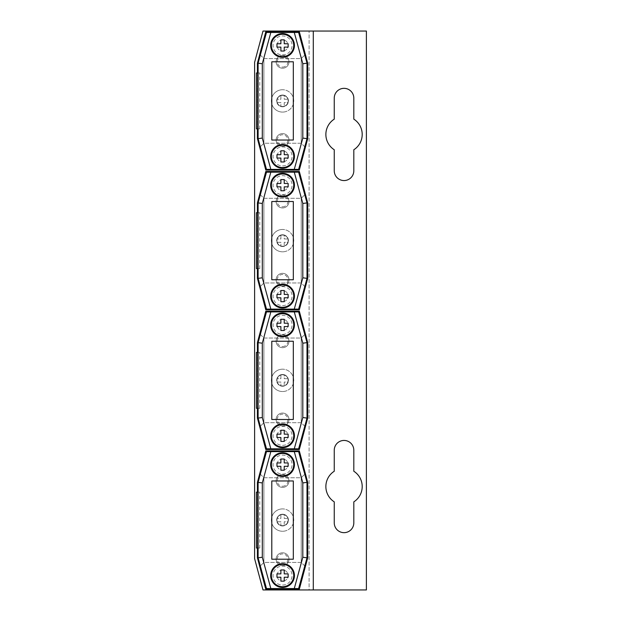 <?xml version="1.0" encoding="UTF-8"?>
<svg xmlns="http://www.w3.org/2000/svg" width="621" height="621" viewBox="0 0 621 621"><rect width="100%" height="100%" fill="white"/><g stroke="black" fill="none" stroke-linecap="round" stroke-linejoin="round"><path stroke-width="0.47" stroke-dasharray="3.1 2.33" d="M282.555 525.677A5.589 5.589 0 0 1 276.966 520.087A5.589 5.589 0 0 1 282.555 514.498A5.589 5.589 0 0 0 276.966 520.087A5.589 5.589 0 0 0 282.555 525.677L284.232 525.677L284.232 521.764L288.144 521.764L288.144 518.411L284.232 518.411L284.232 514.498L280.878 514.498L280.878 518.411L276.966 518.411L276.966 521.764L280.878 521.764L280.878 525.677L282.555 525.677A5.589 5.589 0 0 0 288.144 520.087A5.589 5.589 0 0 0 282.555 514.498A5.589 5.589 0 0 1 288.144 520.087A5.589 5.589 0 0 1 282.555 525.677M282.555 531.265A11.178 11.178 0 0 1 271.377 520.087A11.178 11.178 0 0 1 282.555 508.91A11.178 11.178 0 0 0 271.377 520.087A11.178 11.178 0 0 0 282.555 531.265A11.178 11.178 0 0 0 293.733 520.087A11.178 11.178 0 0 0 282.555 508.91A11.178 11.178 0 0 1 293.733 520.087A11.178 11.178 0 0 1 282.555 531.265M280.878 525.677L284.232 525.677L284.232 521.764L288.144 521.764L288.144 518.411L284.232 518.411L284.232 514.498L280.878 514.498L280.878 518.411L276.966 518.411L276.966 521.764L280.878 521.764L280.878 525.677M282.555 569.969A5.589 5.589 0 0 0 276.966 575.558A5.589 5.589 0 0 0 282.555 581.147A5.589 5.589 0 0 1 276.966 575.558A5.589 5.589 0 0 1 282.555 569.969A5.589 5.589 0 0 1 288.144 575.558A5.589 5.589 0 0 1 282.555 581.147A5.589 5.589 0 0 0 288.144 575.558A5.589 5.589 0 0 0 282.555 569.969M282.555 586.736A11.178 11.178 0 0 1 271.377 575.558A11.178 11.178 0 0 1 282.555 564.38A11.178 11.178 0 0 1 293.733 575.558A11.178 11.178 0 0 1 282.555 586.736M280.878 569.969L284.232 569.969L284.232 573.882L288.144 573.882L288.144 577.235L284.232 577.235L284.232 581.147L280.878 581.147L280.878 577.235L276.966 577.235L276.966 573.882L280.878 573.882L280.878 569.969M282.555 459.028A5.589 5.589 0 0 0 276.966 464.617A5.589 5.589 0 0 0 282.555 470.206A5.589 5.589 0 0 1 276.966 464.617A5.589 5.589 0 0 1 282.555 459.028A5.589 5.589 0 0 1 288.144 464.617A5.589 5.589 0 0 1 282.555 470.206A5.589 5.589 0 0 0 288.144 464.617A5.589 5.589 0 0 0 282.555 459.028M282.555 475.795A11.178 11.178 0 0 1 271.377 464.617A11.178 11.178 0 0 1 282.555 453.439A11.178 11.178 0 0 1 293.733 464.617A11.178 11.178 0 0 1 282.555 475.795M280.878 459.028L284.232 459.028L284.232 462.94L288.144 462.94L288.144 466.293L284.232 466.293L284.232 470.206L280.878 470.206L280.878 466.293L276.966 466.293L276.966 462.94L280.878 462.94L280.878 459.028M282.555 563.682A11.877 11.877 0 0 0 270.678 575.558A11.877 11.877 0 0 0 282.555 587.435A11.877 11.877 0 0 0 294.432 575.558A11.877 11.877 0 0 0 282.555 563.682M282.555 452.74A11.877 11.877 0 0 0 270.678 464.617A11.877 11.877 0 0 0 282.555 476.493A11.877 11.877 0 0 0 294.432 464.617A11.877 11.877 0 0 0 282.555 452.74M282.555 585.06A9.501 9.501 0 0 0 292.056 575.558A9.501 9.501 0 0 0 282.555 566.057A9.501 9.501 0 0 0 273.054 575.558A9.501 9.501 0 0 0 282.555 585.06A9.501 9.501 0 0 0 292.056 575.558A9.501 9.501 0 0 0 282.555 566.057A9.501 9.501 0 0 0 273.054 575.558A9.501 9.501 0 0 0 282.555 585.06M282.555 474.118A9.501 9.501 0 0 0 292.056 464.617A9.501 9.501 0 0 0 282.555 455.115A9.501 9.501 0 0 0 273.054 464.617A9.501 9.501 0 0 0 282.555 474.118A9.501 9.501 0 0 0 292.056 464.617A9.501 9.501 0 0 0 282.555 455.115A9.501 9.501 0 0 0 273.054 464.617A9.501 9.501 0 0 0 282.555 474.118M258.103 492.142L258.103 548.033L259.78 548.033L256.426 548.033L256.426 492.142L259.78 492.142L258.103 492.142L258.103 482.362L266.487 451.622L298.623 451.622L307.007 482.362L307.007 557.813L298.623 588.553L266.487 588.553L258.103 557.813L258.103 548.033M259.78 548.033L259.78 492.142L259.78 548.033M271.796 480.964L293.314 480.964L293.314 559.211L271.796 559.211L271.796 480.964M282.555 552.783A6.427 6.427 0 0 0 276.128 559.211A6.427 6.427 0 0 0 282.555 565.638A6.427 6.427 0 0 0 288.982 559.211A6.427 6.427 0 0 0 282.555 552.783A6.427 6.427 0 0 0 276.128 559.211A6.427 6.427 0 0 0 282.555 565.638A6.427 6.427 0 0 0 288.982 559.211A6.427 6.427 0 0 0 282.555 552.783M282.555 474.537A6.427 6.427 0 0 0 276.128 480.964A6.427 6.427 0 0 0 282.555 487.392A6.427 6.427 0 0 0 288.982 480.964A6.427 6.427 0 0 0 282.555 474.537A6.427 6.427 0 0 0 276.128 480.964A6.427 6.427 0 0 0 282.555 487.392A6.427 6.427 0 0 0 288.982 480.964A6.427 6.427 0 0 0 282.555 474.537M282.555 564.512A5.302 5.302 0 0 0 287.857 559.211A5.302 5.302 0 0 0 282.555 553.909A5.302 5.302 0 0 0 277.253 559.211A5.302 5.302 0 0 0 282.555 564.512M282.555 486.266A5.302 5.302 0 0 0 287.857 480.964A5.302 5.302 0 0 0 282.555 475.663A5.302 5.302 0 0 0 277.253 480.964A5.302 5.302 0 0 0 282.555 486.266M282.555 514.219A5.868 5.868 0 0 0 276.687 520.087A5.868 5.868 0 0 0 282.555 525.956A5.868 5.868 0 0 0 288.423 520.087A5.868 5.868 0 0 0 282.555 514.219A5.868 5.868 0 0 0 276.687 520.087A5.868 5.868 0 0 0 282.555 525.956A5.868 5.868 0 0 0 288.423 520.087A5.868 5.868 0 0 0 282.555 514.219M305.369 566.569L301.224 562.424L263.886 562.424L260.331 565.979M304.779 565.979L301.224 562.424L263.886 562.424L259.741 566.569M259.741 473.606L263.886 477.751L301.224 477.751L301.224 562.424L301.224 477.751L305.369 473.606M260.331 474.196L263.886 477.751L301.224 477.751L304.779 474.196M263.886 477.751L263.886 562.424L263.886 477.751M257.405 548.033L257.405 492.142M307.705 482.362L299.322 450.924L265.788 450.924L257.405 482.362L257.405 557.813L265.788 589.251L299.322 589.251L307.705 557.813L307.705 482.362M282.555 385.952A5.589 5.589 0 0 1 276.966 380.363A5.589 5.589 0 0 1 282.555 374.774A5.589 5.589 0 0 0 276.966 380.363A5.589 5.589 0 0 0 282.555 385.952L284.232 385.952L284.232 382.039L288.144 382.039L288.144 378.686L284.232 378.686L284.232 374.774L280.878 374.774L280.878 378.686L276.966 378.686L276.966 382.039L280.878 382.039L280.878 385.952L282.555 385.952A5.589 5.589 0 0 0 288.144 380.363A5.589 5.589 0 0 0 282.555 374.774A5.589 5.589 0 0 1 288.144 380.363A5.589 5.589 0 0 1 282.555 385.952M282.555 391.54A11.178 11.178 0 0 1 271.377 380.363A11.178 11.178 0 0 1 282.555 369.185A11.178 11.178 0 0 0 271.377 380.363A11.178 11.178 0 0 0 282.555 391.54A11.178 11.178 0 0 0 293.733 380.363A11.178 11.178 0 0 0 282.555 369.185A11.178 11.178 0 0 1 293.733 380.363A11.178 11.178 0 0 1 282.555 391.54M280.878 385.952L284.232 385.952L284.232 382.039L288.144 382.039L288.144 378.686L284.232 378.686L284.232 374.774L280.878 374.774L280.878 378.686L276.966 378.686L276.966 382.039L280.878 382.039L280.878 385.952M282.555 430.244A5.589 5.589 0 0 0 276.966 435.833A5.589 5.589 0 0 0 282.555 441.422A5.589 5.589 0 0 1 276.966 435.833A5.589 5.589 0 0 1 282.555 430.244A5.589 5.589 0 0 1 288.144 435.833A5.589 5.589 0 0 1 282.555 441.422A5.589 5.589 0 0 0 288.144 435.833A5.589 5.589 0 0 0 282.555 430.244M282.555 447.011A11.178 11.178 0 0 1 271.377 435.833A11.178 11.178 0 0 1 282.555 424.655A11.178 11.178 0 0 1 293.733 435.833A11.178 11.178 0 0 1 282.555 447.011M280.878 430.244L284.232 430.244L284.232 434.157L288.144 434.157L288.144 437.51L284.232 437.51L284.232 441.422L280.878 441.422L280.878 437.51L276.966 437.51L276.966 434.157L280.878 434.157L280.878 430.244M282.555 319.303A5.589 5.589 0 0 0 276.966 324.892A5.589 5.589 0 0 0 282.555 330.481A5.589 5.589 0 0 1 276.966 324.892A5.589 5.589 0 0 1 282.555 319.303A5.589 5.589 0 0 1 288.144 324.892A5.589 5.589 0 0 1 282.555 330.481A5.589 5.589 0 0 0 288.144 324.892A5.589 5.589 0 0 0 282.555 319.303M282.555 336.07A11.178 11.178 0 0 1 271.377 324.892A11.178 11.178 0 0 1 282.555 313.714A11.178 11.178 0 0 1 293.733 324.892A11.178 11.178 0 0 1 282.555 336.07M280.878 319.303L284.232 319.303L284.232 323.215L288.144 323.215L288.144 326.568L284.232 326.568L284.232 330.481L280.878 330.481L280.878 326.568L276.966 326.568L276.966 323.215L280.878 323.215L280.878 319.303M282.555 423.957A11.877 11.877 0 0 0 270.678 435.833A11.877 11.877 0 0 0 282.555 447.71A11.877 11.877 0 0 0 294.432 435.833A11.877 11.877 0 0 0 282.555 423.957M282.555 313.015A11.877 11.877 0 0 0 270.678 324.892A11.877 11.877 0 0 0 282.555 336.768A11.877 11.877 0 0 0 294.432 324.892A11.877 11.877 0 0 0 282.555 313.015M282.555 445.335A9.501 9.501 0 0 0 292.056 435.833A9.501 9.501 0 0 0 282.555 426.332A9.501 9.501 0 0 0 273.054 435.833A9.501 9.501 0 0 0 282.555 445.335A9.501 9.501 0 0 0 292.056 435.833A9.501 9.501 0 0 0 282.555 426.332A9.501 9.501 0 0 0 273.054 435.833A9.501 9.501 0 0 0 282.555 445.335M282.555 334.393A9.501 9.501 0 0 0 292.056 324.892A9.501 9.501 0 0 0 282.555 315.39A9.501 9.501 0 0 0 273.054 324.892A9.501 9.501 0 0 0 282.555 334.393A9.501 9.501 0 0 0 292.056 324.892A9.501 9.501 0 0 0 282.555 315.39A9.501 9.501 0 0 0 273.054 324.892A9.501 9.501 0 0 0 282.555 334.393M258.103 352.418L258.103 408.308L259.78 408.308L256.426 408.308L256.426 352.418L259.78 352.418L258.103 352.418L258.103 342.637L266.487 311.897L298.623 311.897L307.007 342.637L307.007 418.088L298.623 448.828L266.487 448.828L258.103 418.088L258.103 408.308M259.78 408.308L259.78 352.418L259.78 408.308M271.796 341.24L293.314 341.24L293.314 419.486L271.796 419.486L271.796 341.24M282.555 413.058A6.427 6.427 0 0 0 276.128 419.486A6.427 6.427 0 0 0 282.555 425.913A6.427 6.427 0 0 0 288.982 419.486A6.427 6.427 0 0 0 282.555 413.058A6.427 6.427 0 0 0 276.128 419.486A6.427 6.427 0 0 0 282.555 425.913A6.427 6.427 0 0 0 288.982 419.486A6.427 6.427 0 0 0 282.555 413.058M282.555 334.812A6.427 6.427 0 0 0 276.128 341.24A6.427 6.427 0 0 0 282.555 347.667A6.427 6.427 0 0 0 288.982 341.24A6.427 6.427 0 0 0 282.555 334.812A6.427 6.427 0 0 0 276.128 341.24A6.427 6.427 0 0 0 282.555 347.667A6.427 6.427 0 0 0 288.982 341.24A6.427 6.427 0 0 0 282.555 334.812M282.555 424.787A5.302 5.302 0 0 0 287.857 419.486A5.302 5.302 0 0 0 282.555 414.184A5.302 5.302 0 0 0 277.253 419.486A5.302 5.302 0 0 0 282.555 424.787M282.555 346.541A5.302 5.302 0 0 0 287.857 341.24A5.302 5.302 0 0 0 282.555 335.938A5.302 5.302 0 0 0 277.253 341.24A5.302 5.302 0 0 0 282.555 346.541M282.555 374.494A5.868 5.868 0 0 0 276.687 380.363A5.868 5.868 0 0 0 282.555 386.231A5.868 5.868 0 0 0 288.423 380.363A5.868 5.868 0 0 0 282.555 374.494A5.868 5.868 0 0 0 276.687 380.363A5.868 5.868 0 0 0 282.555 386.231A5.868 5.868 0 0 0 288.423 380.363A5.868 5.868 0 0 0 282.555 374.494M305.369 426.844L301.224 422.699L263.886 422.699L260.331 426.254M304.779 426.254L301.224 422.699L263.886 422.699L259.741 426.844M259.741 333.881L263.886 338.026L301.224 338.026L301.224 422.699L301.224 338.026L305.369 333.881M260.331 334.471L263.886 338.026L301.224 338.026L304.779 334.471M263.886 338.026L263.886 422.699L263.886 338.026M257.405 408.308L257.405 352.418M307.705 342.637L299.322 311.199L265.788 311.199L257.405 342.637L257.405 418.088L265.788 449.526L299.322 449.526L307.705 418.088L307.705 342.637M282.555 246.226A5.589 5.589 0 0 1 276.966 240.637A5.589 5.589 0 0 1 282.555 235.049A5.589 5.589 0 0 0 276.966 240.637A5.589 5.589 0 0 0 282.555 246.226L284.232 246.226L284.232 242.314L288.144 242.314L288.144 238.961L284.232 238.961L284.232 235.049L280.878 235.049L280.878 238.961L276.966 238.961L276.966 242.314L280.878 242.314L280.878 246.226L282.555 246.226A5.589 5.589 0 0 0 288.144 240.637A5.589 5.589 0 0 0 282.555 235.049A5.589 5.589 0 0 1 288.144 240.637A5.589 5.589 0 0 1 282.555 246.226M282.555 251.815A11.178 11.178 0 0 1 271.377 240.637A11.178 11.178 0 0 1 282.555 229.46A11.178 11.178 0 0 0 271.377 240.637A11.178 11.178 0 0 0 282.555 251.815A11.178 11.178 0 0 0 293.733 240.637A11.178 11.178 0 0 0 282.555 229.46A11.178 11.178 0 0 1 293.733 240.637A11.178 11.178 0 0 1 282.555 251.815M280.878 246.226L284.232 246.226L284.232 242.314L288.144 242.314L288.144 238.961L284.232 238.961L284.232 235.049L280.878 235.049L280.878 238.961L276.966 238.961L276.966 242.314L280.878 242.314L280.878 246.226M282.555 290.519A5.589 5.589 0 0 0 276.966 296.108A5.589 5.589 0 0 0 282.555 301.697A5.589 5.589 0 0 1 276.966 296.108A5.589 5.589 0 0 1 282.555 290.519A5.589 5.589 0 0 1 288.144 296.108A5.589 5.589 0 0 1 282.555 301.697A5.589 5.589 0 0 0 288.144 296.108A5.589 5.589 0 0 0 282.555 290.519M282.555 307.286A11.178 11.178 0 0 1 271.377 296.108A11.178 11.178 0 0 1 282.555 284.93A11.178 11.178 0 0 1 293.733 296.108A11.178 11.178 0 0 1 282.555 307.286M280.878 290.519L284.232 290.519L284.232 294.432L288.144 294.432L288.144 297.785L284.232 297.785L284.232 301.697L280.878 301.697L280.878 297.785L276.966 297.785L276.966 294.432L280.878 294.432L280.878 290.519M282.555 179.578A5.589 5.589 0 0 0 276.966 185.167A5.589 5.589 0 0 0 282.555 190.756A5.589 5.589 0 0 1 276.966 185.167A5.589 5.589 0 0 1 282.555 179.578A5.589 5.589 0 0 1 288.144 185.167A5.589 5.589 0 0 1 282.555 190.756A5.589 5.589 0 0 0 288.144 185.167A5.589 5.589 0 0 0 282.555 179.578M282.555 196.345A11.178 11.178 0 0 1 271.377 185.167A11.178 11.178 0 0 1 282.555 173.989A11.178 11.178 0 0 1 293.733 185.167A11.178 11.178 0 0 1 282.555 196.345M280.878 179.578L284.232 179.578L284.232 183.49L288.144 183.49L288.144 186.843L284.232 186.843L284.232 190.756L280.878 190.756L280.878 186.843L276.966 186.843L276.966 183.49L280.878 183.49L280.878 179.578M282.555 284.232A11.877 11.877 0 0 0 270.678 296.108A11.877 11.877 0 0 0 282.555 307.985A11.877 11.877 0 0 0 294.432 296.108A11.877 11.877 0 0 0 282.555 284.232M282.555 173.29A11.877 11.877 0 0 0 270.678 185.167A11.877 11.877 0 0 0 282.555 197.043A11.877 11.877 0 0 0 294.432 185.167A11.877 11.877 0 0 0 282.555 173.29M282.555 305.61A9.501 9.501 0 0 0 292.056 296.108A9.501 9.501 0 0 0 282.555 286.607A9.501 9.501 0 0 0 273.054 296.108A9.501 9.501 0 0 0 282.555 305.61A9.501 9.501 0 0 0 292.056 296.108A9.501 9.501 0 0 0 282.555 286.607A9.501 9.501 0 0 0 273.054 296.108A9.501 9.501 0 0 0 282.555 305.61M282.555 194.668A9.501 9.501 0 0 0 292.056 185.167A9.501 9.501 0 0 0 282.555 175.665A9.501 9.501 0 0 0 273.054 185.167A9.501 9.501 0 0 0 282.555 194.668A9.501 9.501 0 0 0 292.056 185.167A9.501 9.501 0 0 0 282.555 175.665A9.501 9.501 0 0 0 273.054 185.167A9.501 9.501 0 0 0 282.555 194.668M258.103 212.692L258.103 268.582L259.78 268.582L256.426 268.582L256.426 212.692L259.78 212.692L258.103 212.692L258.103 202.912L266.487 172.172L298.623 172.172L307.007 202.912L307.007 278.363L298.623 309.103L266.487 309.103L258.103 278.363L258.103 268.582M259.78 268.582L259.78 212.692L259.78 268.582M271.796 201.515L293.314 201.515L293.314 279.76L271.796 279.76L271.796 201.515M282.555 273.333A6.427 6.427 0 0 0 276.128 279.76A6.427 6.427 0 0 0 282.555 286.188A6.427 6.427 0 0 0 288.982 279.76A6.427 6.427 0 0 0 282.555 273.333A6.427 6.427 0 0 0 276.128 279.76A6.427 6.427 0 0 0 282.555 286.188A6.427 6.427 0 0 0 288.982 279.76A6.427 6.427 0 0 0 282.555 273.333M282.555 195.087A6.427 6.427 0 0 0 276.128 201.515A6.427 6.427 0 0 0 282.555 207.942A6.427 6.427 0 0 0 288.982 201.515A6.427 6.427 0 0 0 282.555 195.087A6.427 6.427 0 0 0 276.128 201.515A6.427 6.427 0 0 0 282.555 207.942A6.427 6.427 0 0 0 288.982 201.515A6.427 6.427 0 0 0 282.555 195.087M282.555 285.062A5.302 5.302 0 0 0 287.857 279.76A5.302 5.302 0 0 0 282.555 274.459A5.302 5.302 0 0 0 277.253 279.76A5.302 5.302 0 0 0 282.555 285.062M282.555 206.816A5.302 5.302 0 0 0 287.857 201.515A5.302 5.302 0 0 0 282.555 196.213A5.302 5.302 0 0 0 277.253 201.515A5.302 5.302 0 0 0 282.555 206.816M282.555 234.769A5.868 5.868 0 0 0 276.687 240.637A5.868 5.868 0 0 0 282.555 246.506A5.868 5.868 0 0 0 288.423 240.637A5.868 5.868 0 0 0 282.555 234.769A5.868 5.868 0 0 0 276.687 240.637A5.868 5.868 0 0 0 282.555 246.506A5.868 5.868 0 0 0 288.423 240.637A5.868 5.868 0 0 0 282.555 234.769M305.369 287.119L301.224 282.974L263.886 282.974L260.331 286.529M304.779 286.529L301.224 282.974L263.886 282.974L259.741 287.119M259.741 194.156L263.886 198.301L301.224 198.301L301.224 282.974L301.224 198.301L305.369 194.156M260.331 194.746L263.886 198.301L301.224 198.301L304.779 194.746M263.886 198.301L263.886 282.974L263.886 198.301M257.405 268.582L257.405 212.692M307.705 202.912L299.322 171.474L265.788 171.474L257.405 202.912L257.405 278.363L265.788 309.801L299.322 309.801L307.705 278.363L307.705 202.912M282.555 106.501A5.589 5.589 0 0 1 276.966 100.912A5.589 5.589 0 0 1 282.555 95.323A5.589 5.589 0 0 0 276.966 100.912A5.589 5.589 0 0 0 282.555 106.501L284.232 106.501L284.232 102.589L288.144 102.589L288.144 99.236L284.232 99.236L284.232 95.323L280.878 95.323L280.878 99.236L276.966 99.236L276.966 102.589L280.878 102.589L280.878 106.501L282.555 106.501A5.589 5.589 0 0 0 288.144 100.912A5.589 5.589 0 0 0 282.555 95.323A5.589 5.589 0 0 1 288.144 100.912A5.589 5.589 0 0 1 282.555 106.501M282.555 112.091A11.178 11.178 0 0 1 271.377 100.912A11.178 11.178 0 0 1 282.555 89.734A11.178 11.178 0 0 0 271.377 100.912A11.178 11.178 0 0 0 282.555 112.091A11.178 11.178 0 0 0 293.733 100.912A11.178 11.178 0 0 0 282.555 89.734A11.178 11.178 0 0 1 293.733 100.912A11.178 11.178 0 0 1 282.555 112.091M280.878 106.501L284.232 106.501L284.232 102.589L288.144 102.589L288.144 99.236L284.232 99.236L284.232 95.323L280.878 95.323L280.878 99.236L276.966 99.236L276.966 102.589L280.878 102.589L280.878 106.501M282.555 150.794A5.589 5.589 0 0 0 276.966 156.383A5.589 5.589 0 0 0 282.555 161.972A5.589 5.589 0 0 1 276.966 156.383A5.589 5.589 0 0 1 282.555 150.794A5.589 5.589 0 0 1 288.144 156.383A5.589 5.589 0 0 1 282.555 161.972A5.589 5.589 0 0 0 288.144 156.383A5.589 5.589 0 0 0 282.555 150.794M282.555 167.561A11.178 11.178 0 0 1 271.377 156.383A11.178 11.178 0 0 1 282.555 145.205A11.178 11.178 0 0 1 293.733 156.383A11.178 11.178 0 0 1 282.555 167.561M280.878 150.794L284.232 150.794L284.232 154.707L288.144 154.707L288.144 158.06L284.232 158.06L284.232 161.972L280.878 161.972L280.878 158.06L276.966 158.06L276.966 154.707L280.878 154.707L280.878 150.794M282.555 39.853A5.589 5.589 0 0 0 276.966 45.442A5.589 5.589 0 0 0 282.555 51.031A5.589 5.589 0 0 1 276.966 45.442A5.589 5.589 0 0 1 282.555 39.853A5.589 5.589 0 0 1 288.144 45.442A5.589 5.589 0 0 1 282.555 51.031A5.589 5.589 0 0 0 288.144 45.442A5.589 5.589 0 0 0 282.555 39.853M282.555 56.62A11.178 11.178 0 0 1 271.377 45.442A11.178 11.178 0 0 1 282.555 34.264A11.178 11.178 0 0 1 293.733 45.442A11.178 11.178 0 0 1 282.555 56.62M280.878 39.853L284.232 39.853L284.232 43.765L288.144 43.765L288.144 47.118L284.232 47.118L284.232 51.031L280.878 51.031L280.878 47.118L276.966 47.118L276.966 43.765L280.878 43.765L280.878 39.853M282.555 144.507A11.877 11.877 0 0 0 270.678 156.383A11.877 11.877 0 0 0 282.555 168.26A11.877 11.877 0 0 0 294.432 156.383A11.877 11.877 0 0 0 282.555 144.507M282.555 33.565A11.877 11.877 0 0 0 270.678 45.442A11.877 11.877 0 0 0 282.555 57.318A11.877 11.877 0 0 0 294.432 45.442A11.877 11.877 0 0 0 282.555 33.565M282.555 165.885A9.501 9.501 0 0 0 292.056 156.383A9.501 9.501 0 0 0 282.555 146.882A9.501 9.501 0 0 0 273.054 156.383A9.501 9.501 0 0 0 282.555 165.885A9.501 9.501 0 0 0 292.056 156.383A9.501 9.501 0 0 0 282.555 146.882A9.501 9.501 0 0 0 273.054 156.383A9.501 9.501 0 0 0 282.555 165.885M282.555 54.943A9.501 9.501 0 0 0 292.056 45.442A9.501 9.501 0 0 0 282.555 35.94A9.501 9.501 0 0 0 273.054 45.442A9.501 9.501 0 0 0 282.555 54.943A9.501 9.501 0 0 0 292.056 45.442A9.501 9.501 0 0 0 282.555 35.94A9.501 9.501 0 0 0 273.054 45.442A9.501 9.501 0 0 0 282.555 54.943M258.103 72.968L258.103 128.857L259.78 128.857L256.426 128.857L256.426 72.968L259.78 72.968L258.103 72.968L258.103 63.187L266.487 32.447L298.623 32.447L307.007 63.187L307.007 138.638L298.623 169.378L266.487 169.378L258.103 138.638L258.103 128.857M259.78 128.857L259.78 72.968L259.78 128.857M271.796 61.789L293.314 61.789L293.314 140.036L271.796 140.036L271.796 61.789M282.555 133.608A6.427 6.427 0 0 0 276.128 140.036A6.427 6.427 0 0 0 282.555 146.463A6.427 6.427 0 0 0 288.982 140.036A6.427 6.427 0 0 0 282.555 133.608A6.427 6.427 0 0 0 276.128 140.036A6.427 6.427 0 0 0 282.555 146.463A6.427 6.427 0 0 0 288.982 140.036A6.427 6.427 0 0 0 282.555 133.608M282.555 55.362A6.427 6.427 0 0 0 276.128 61.789A6.427 6.427 0 0 0 282.555 68.217A6.427 6.427 0 0 0 288.982 61.789A6.427 6.427 0 0 0 282.555 55.362A6.427 6.427 0 0 0 276.128 61.789A6.427 6.427 0 0 0 282.555 68.217A6.427 6.427 0 0 0 288.982 61.789A6.427 6.427 0 0 0 282.555 55.362M282.555 145.337A5.302 5.302 0 0 0 287.857 140.036A5.302 5.302 0 0 0 282.555 134.734A5.302 5.302 0 0 0 277.253 140.036A5.302 5.302 0 0 0 282.555 145.337M282.555 67.091A5.302 5.302 0 0 0 287.857 61.789A5.302 5.302 0 0 0 282.555 56.488A5.302 5.302 0 0 0 277.253 61.789A5.302 5.302 0 0 0 282.555 67.091M282.555 95.044A5.868 5.868 0 0 0 276.687 100.912A5.868 5.868 0 0 0 282.555 106.781A5.868 5.868 0 0 0 288.423 100.912A5.868 5.868 0 0 0 282.555 95.044A5.868 5.868 0 0 0 276.687 100.912A5.868 5.868 0 0 0 282.555 106.781A5.868 5.868 0 0 0 288.423 100.912A5.868 5.868 0 0 0 282.555 95.044M305.369 147.394L301.224 143.249L263.886 143.249L260.331 146.804M304.779 146.804L301.224 143.249L263.886 143.249L259.741 147.394M259.741 54.431L263.886 58.576L301.224 58.576L301.224 143.249L301.224 58.576L305.369 54.431M260.331 55.021L263.886 58.576L301.224 58.576L304.779 55.021M263.886 58.576L263.886 143.249L263.886 58.576M257.405 128.857L257.405 72.968M307.705 63.187L299.322 31.749L265.788 31.749L257.405 63.187L257.405 138.638L265.788 170.076L299.322 170.076L307.705 138.638L307.705 63.187M362.198 486.553A18.164 18.164 0 0 0 353.815 471.246L353.815 450.225A9.781 9.781 0 0 0 344.034 440.444A9.781 9.781 0 0 0 334.253 450.225L334.253 471.246A18.164 18.164 0 0 0 334.253 501.861L334.253 522.882A9.781 9.781 0 0 0 344.034 532.663A9.781 9.781 0 0 0 353.815 522.882L353.815 501.861A18.164 18.164 0 0 0 362.198 486.553M334.253 119.139A18.164 18.164 0 0 0 334.253 149.754L334.253 170.775A9.781 9.781 0 0 0 344.034 180.556A9.781 9.781 0 0 0 353.815 170.775L353.815 149.754A18.164 18.164 0 0 0 353.815 119.139L353.815 98.118A9.781 9.781 0 0 0 344.034 88.337A9.781 9.781 0 0 0 334.253 98.118L334.253 119.139M288.144 520.087A5.589 5.589 0 0 0 282.555 514.498A5.589 5.589 0 0 0 276.966 520.087A5.589 5.589 0 0 1 282.555 514.498A5.589 5.589 0 0 1 288.144 520.087A5.589 5.589 0 0 1 282.555 525.677A5.589 5.589 0 0 1 276.966 520.087A5.589 5.589 0 0 0 282.555 525.677A5.589 5.589 0 0 0 288.144 520.087M288.144 380.363A5.589 5.589 0 0 0 282.555 374.774A5.589 5.589 0 0 0 276.966 380.363A5.589 5.589 0 0 1 282.555 374.774A5.589 5.589 0 0 1 288.144 380.363A5.589 5.589 0 0 1 282.555 385.952A5.589 5.589 0 0 1 276.966 380.363A5.589 5.589 0 0 0 282.555 385.952A5.589 5.589 0 0 0 288.144 380.363M288.144 240.637A5.589 5.589 0 0 0 282.555 235.049A5.589 5.589 0 0 0 276.966 240.637A5.589 5.589 0 0 1 282.555 235.049A5.589 5.589 0 0 1 288.144 240.637A5.589 5.589 0 0 1 282.555 246.226A5.589 5.589 0 0 1 276.966 240.637A5.589 5.589 0 0 0 282.555 246.226A5.589 5.589 0 0 0 288.144 240.637M288.144 100.912A5.589 5.589 0 0 0 282.555 95.323A5.589 5.589 0 0 0 276.966 100.912A5.589 5.589 0 0 1 282.555 95.323A5.589 5.589 0 0 1 288.144 100.912A5.589 5.589 0 0 1 282.555 106.501A5.589 5.589 0 0 1 276.966 100.912A5.589 5.589 0 0 0 282.555 106.501A5.589 5.589 0 0 0 288.144 100.912M254.61 62.341L262.993 31.05L366.39 31.05L366.39 589.95L309.103 589.95L309.103 31.05L309.103 589.95L262.993 589.95L254.61 558.659L254.61 62.341M313.295 589.95L313.295 31.05"/><path stroke-width="0.93" d="M282.555 564.38A11.178 11.178 0 0 0 271.377 575.558A11.178 11.178 0 0 0 282.555 586.736A11.178 11.178 0 0 0 293.733 575.558A11.178 11.178 0 0 0 282.555 564.38M282.555 581.147L280.878 581.147L280.878 577.235L276.966 577.235L276.966 573.882L280.878 573.882L280.878 569.969L284.232 569.969L284.232 573.882L288.144 573.882L288.144 577.235L284.232 577.235L284.232 581.147L282.555 581.147M282.555 453.439A11.178 11.178 0 0 0 271.377 464.617A11.178 11.178 0 0 0 282.555 475.795A11.178 11.178 0 0 0 293.733 464.617A11.178 11.178 0 0 0 282.555 453.439M282.555 470.206L280.878 470.206L280.878 466.293L276.966 466.293L276.966 462.94L280.878 462.94L280.878 459.028L284.232 459.028L284.232 462.94L288.144 462.94L288.144 466.293L284.232 466.293L284.232 470.206L282.555 470.206M282.555 587.435A11.877 11.877 0 0 1 270.678 575.558A11.877 11.877 0 0 1 282.555 563.682A11.877 11.877 0 0 1 294.432 575.558A11.877 11.877 0 0 1 282.555 587.435M282.555 476.493A11.877 11.877 0 0 1 270.678 464.617A11.877 11.877 0 0 1 282.555 452.74A11.877 11.877 0 0 1 294.432 464.617A11.877 11.877 0 0 1 282.555 476.493M258.103 548.033L256.426 548.033L256.426 492.142L258.103 492.142M258.103 557.813L262.295 557.254L270.834 588.553L266.487 588.553L258.103 557.813L258.103 482.362L266.487 451.622L298.623 451.622L307.007 482.362L302.815 482.921L294.276 451.622M293.314 480.964L293.314 559.211L271.796 559.211L271.796 480.964L293.314 480.964M302.815 557.254L307.007 557.813L298.623 588.553L294.276 588.553L302.815 557.254L302.815 482.921M307.007 482.362L307.007 557.813M270.834 451.622L262.295 482.921L262.295 557.254M294.276 588.553L270.834 588.553M262.295 482.921L258.103 482.362M304.779 474.196L305.369 473.606L307.705 482.362L307.705 557.813L305.369 566.569L304.779 565.979M260.331 565.979L259.741 566.569L257.405 557.813L257.405 548.033M305.369 566.569L299.322 589.251L265.788 589.251L259.741 566.569M257.405 492.142L257.405 482.362L259.741 473.606L260.331 474.196M259.741 473.606L265.788 450.924L299.322 450.924L305.369 473.606M282.555 424.655A11.178 11.178 0 0 0 271.377 435.833A11.178 11.178 0 0 0 282.555 447.011A11.178 11.178 0 0 0 293.733 435.833A11.178 11.178 0 0 0 282.555 424.655M282.555 441.422L280.878 441.422L280.878 437.51L276.966 437.51L276.966 434.157L280.878 434.157L280.878 430.244L284.232 430.244L284.232 434.157L288.144 434.157L288.144 437.51L284.232 437.51L284.232 441.422L282.555 441.422M282.555 313.714A11.178 11.178 0 0 0 271.377 324.892A11.178 11.178 0 0 0 282.555 336.07A11.178 11.178 0 0 0 293.733 324.892A11.178 11.178 0 0 0 282.555 313.714M282.555 330.481L280.878 330.481L280.878 326.568L276.966 326.568L276.966 323.215L280.878 323.215L280.878 319.303L284.232 319.303L284.232 323.215L288.144 323.215L288.144 326.568L284.232 326.568L284.232 330.481L282.555 330.481M282.555 447.71A11.877 11.877 0 0 1 270.678 435.833A11.877 11.877 0 0 1 282.555 423.957A11.877 11.877 0 0 1 294.432 435.833A11.877 11.877 0 0 1 282.555 447.71M282.555 336.768A11.877 11.877 0 0 1 270.678 324.892A11.877 11.877 0 0 1 282.555 313.015A11.877 11.877 0 0 1 294.432 324.892A11.877 11.877 0 0 1 282.555 336.768M258.103 408.308L256.426 408.308L256.426 352.418L258.103 352.418M258.103 418.088L262.295 417.529L270.834 448.828L266.487 448.828L258.103 418.088L258.103 342.637L266.487 311.897L298.623 311.897L307.007 342.637L302.815 343.196L294.276 311.897M293.314 341.24L293.314 419.486L271.796 419.486L271.796 341.24L293.314 341.24M302.815 417.529L307.007 418.088L298.623 448.828L294.276 448.828L302.815 417.529L302.815 343.196M307.007 342.637L307.007 418.088M270.834 311.897L262.295 343.196L262.295 417.529M294.276 448.828L270.834 448.828M262.295 343.196L258.103 342.637M304.779 334.471L305.369 333.881L307.705 342.637L307.705 418.088L305.369 426.844L304.779 426.254M260.331 426.254L259.741 426.844L257.405 418.088L257.405 408.308M305.369 426.844L299.322 449.526L265.788 449.526L259.741 426.844M257.405 352.418L257.405 342.637L259.741 333.881L260.331 334.471M259.741 333.881L265.788 311.199L299.322 311.199L305.369 333.881M282.555 284.93A11.178 11.178 0 0 0 271.377 296.108A11.178 11.178 0 0 0 282.555 307.286A11.178 11.178 0 0 0 293.733 296.108A11.178 11.178 0 0 0 282.555 284.93M282.555 301.697L280.878 301.697L280.878 297.785L276.966 297.785L276.966 294.432L280.878 294.432L280.878 290.519L284.232 290.519L284.232 294.432L288.144 294.432L288.144 297.785L284.232 297.785L284.232 301.697L282.555 301.697M282.555 173.989A11.178 11.178 0 0 0 271.377 185.167A11.178 11.178 0 0 0 282.555 196.345A11.178 11.178 0 0 0 293.733 185.167A11.178 11.178 0 0 0 282.555 173.989M282.555 190.756L280.878 190.756L280.878 186.843L276.966 186.843L276.966 183.49L280.878 183.49L280.878 179.578L284.232 179.578L284.232 183.49L288.144 183.49L288.144 186.843L284.232 186.843L284.232 190.756L282.555 190.756M282.555 307.985A11.877 11.877 0 0 1 270.678 296.108A11.877 11.877 0 0 1 282.555 284.232A11.877 11.877 0 0 1 294.432 296.108A11.877 11.877 0 0 1 282.555 307.985M282.555 197.043A11.877 11.877 0 0 1 270.678 185.167A11.877 11.877 0 0 1 282.555 173.29A11.877 11.877 0 0 1 294.432 185.167A11.877 11.877 0 0 1 282.555 197.043M258.103 268.582L256.426 268.582L256.426 212.692L258.103 212.692M258.103 278.363L262.295 277.804L270.834 309.103L266.487 309.103L258.103 278.363L258.103 202.912L266.487 172.172L298.623 172.172L307.007 202.912L302.815 203.471L294.276 172.172M293.314 201.515L293.314 279.76L271.796 279.76L271.796 201.515L293.314 201.515M302.815 277.804L307.007 278.363L298.623 309.103L294.276 309.103L302.815 277.804L302.815 203.471M307.007 202.912L307.007 278.363M270.834 172.172L262.295 203.471L262.295 277.804M294.276 309.103L270.834 309.103M262.295 203.471L258.103 202.912M304.779 194.746L305.369 194.156L307.705 202.912L307.705 278.363L305.369 287.119L304.779 286.529M260.331 286.529L259.741 287.119L257.405 278.363L257.405 268.582M305.369 287.119L299.322 309.801L265.788 309.801L259.741 287.119M257.405 212.692L257.405 202.912L259.741 194.156L260.331 194.746M259.741 194.156L265.788 171.474L299.322 171.474L305.369 194.156M282.555 145.205A11.178 11.178 0 0 0 271.377 156.383A11.178 11.178 0 0 0 282.555 167.561A11.178 11.178 0 0 0 293.733 156.383A11.178 11.178 0 0 0 282.555 145.205M282.555 161.972L280.878 161.972L280.878 158.06L276.966 158.06L276.966 154.707L280.878 154.707L280.878 150.794L284.232 150.794L284.232 154.707L288.144 154.707L288.144 158.06L284.232 158.06L284.232 161.972L282.555 161.972M282.555 34.264A11.178 11.178 0 0 0 271.377 45.442A11.178 11.178 0 0 0 282.555 56.62A11.178 11.178 0 0 0 293.733 45.442A11.178 11.178 0 0 0 282.555 34.264M282.555 51.031L280.878 51.031L280.878 47.118L276.966 47.118L276.966 43.765L280.878 43.765L280.878 39.853L284.232 39.853L284.232 43.765L288.144 43.765L288.144 47.118L284.232 47.118L284.232 51.031L282.555 51.031M282.555 168.26A11.877 11.877 0 0 1 270.678 156.383A11.877 11.877 0 0 1 282.555 144.507A11.877 11.877 0 0 1 294.432 156.383A11.877 11.877 0 0 1 282.555 168.26M282.555 57.318A11.877 11.877 0 0 1 270.678 45.442A11.877 11.877 0 0 1 282.555 33.565A11.877 11.877 0 0 1 294.432 45.442A11.877 11.877 0 0 1 282.555 57.318M258.103 128.857L256.426 128.857L256.426 72.968L258.103 72.968M258.103 138.638L262.295 138.079L270.834 169.378L266.487 169.378L258.103 138.638L258.103 63.187L266.487 32.447L298.623 32.447L307.007 63.187L302.815 63.746L294.276 32.447M293.314 61.789L293.314 140.036L271.796 140.036L271.796 61.789L293.314 61.789M302.815 138.079L307.007 138.638L298.623 169.378L294.276 169.378L302.815 138.079L302.815 63.746M307.007 63.187L307.007 138.638M270.834 32.447L262.295 63.746L262.295 138.079M294.276 169.378L270.834 169.378M262.295 63.746L258.103 63.187M304.779 55.021L305.369 54.431L307.705 63.187L307.705 138.638L305.369 147.394L304.779 146.804M260.331 146.804L259.741 147.394L257.405 138.638L257.405 128.857M305.369 147.394L299.322 170.076L265.788 170.076L259.741 147.394M257.405 72.968L257.405 63.187L259.741 54.431L260.331 55.021M259.741 54.431L265.788 31.749L299.322 31.749L305.369 54.431M353.815 471.246A18.164 18.164 0 0 1 353.815 501.861L353.815 522.882A9.781 9.781 0 0 1 344.034 532.663A9.781 9.781 0 0 1 334.253 522.882L334.253 501.861A18.164 18.164 0 0 1 334.253 471.246L334.253 450.225A9.781 9.781 0 0 1 344.034 440.444A9.781 9.781 0 0 1 353.815 450.225L353.815 471.246M325.87 134.446A18.164 18.164 0 0 1 334.253 119.139L334.253 98.118A9.781 9.781 0 0 1 344.034 88.337A9.781 9.781 0 0 1 353.815 98.118L353.815 119.139A18.164 18.164 0 0 1 353.815 149.754L353.815 170.775A9.781 9.781 0 0 1 344.034 180.556A9.781 9.781 0 0 1 334.253 170.775L334.253 149.754A18.164 18.164 0 0 1 325.87 134.446M262.993 31.05L254.61 62.341L254.61 558.659L262.993 589.95L313.295 589.95L313.295 31.05L262.993 31.05M313.295 31.05L366.39 31.05L366.39 589.95L313.295 589.95"/></g></svg>

